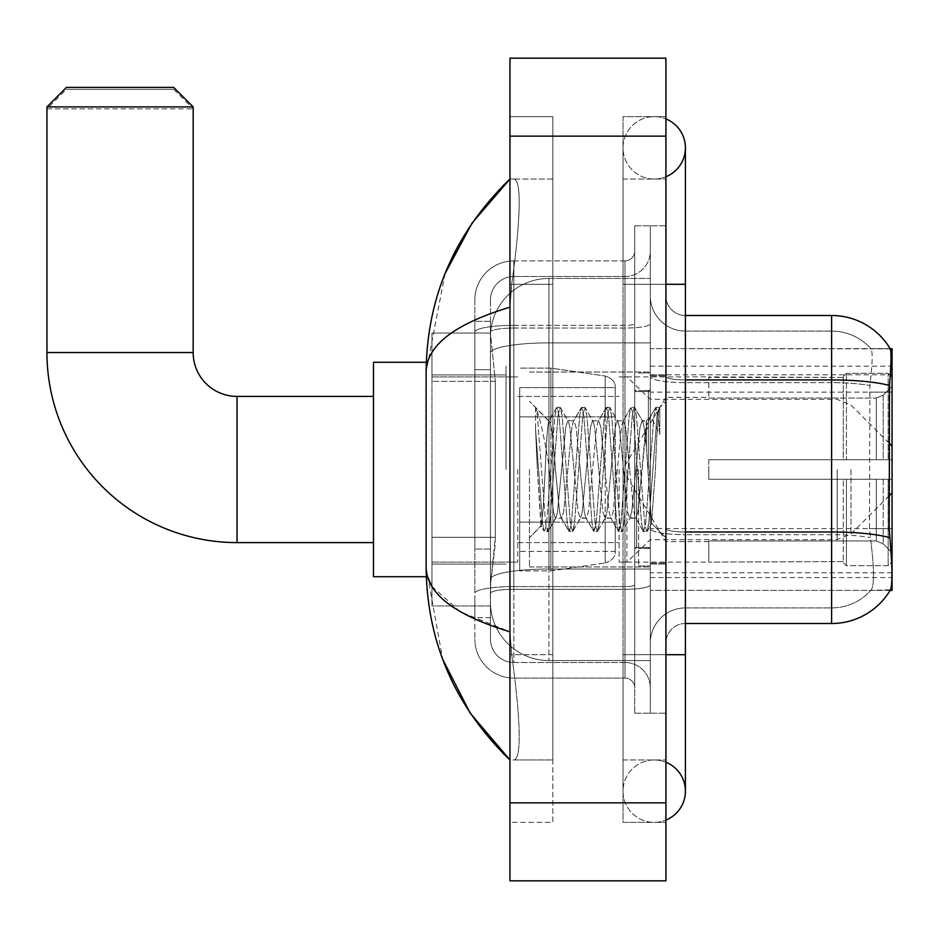 <?xml version="1.0" encoding="UTF-8"?>
<svg xmlns="http://www.w3.org/2000/svg" width="939" height="939" viewBox="0 0 939 939"><rect width="100%" height="100%" fill="white"/><g stroke="black" fill="none" stroke-linecap="round" stroke-linejoin="round"><path stroke-width="0.7" stroke-dasharray="4.7 3.52" d="M890.137 590.373L650.316 590.373L892.05 590.373L892.05 348.627L650.316 348.627L650.316 590.373L650.316 348.627L890.278 348.874C891.451 352.055 891.193 364.262 889.503 385.506L889.221 528.587L890.477 545.536C892.437 569.914 892.437 584.668 890.477 589.786L870.852 590.373L890.137 590.373A68.23 68.23 0 0 0 890.477 589.786M892.05 469.5L892.05 366.175L892.05 469.5M506.051 469.5L506.051 366.175L506.051 469.5M495.334 537.319L494.959 547.484L490.698 582.567L495.334 537.319L495.334 381.363L495.334 537.319L431.975 537.319L431.975 605.96L431.975 381.363L431.975 537.319L495.334 537.319M490.698 582.567L490.451 602.063A58.488 58.488 0 0 0 548.939 660.551L650.316 660.551L650.316 342.888L650.316 660.551L548.939 660.551L650.316 660.551L548.939 660.551L548.939 569.034A58.488 10.153 180 0 0 491.156 577.614A58.488 10.153 180 0 1 548.939 569.034L650.316 569.034L650.316 278.449L650.316 569.034L548.939 569.034L548.939 342.888L650.316 342.888L650.316 278.449L650.316 342.888L548.939 342.888L548.939 278.449L650.316 278.449L548.939 278.449A58.488 58.488 0 0 0 490.534 333.838L495.334 381.363L490.534 333.838A58.488 58.488 0 0 1 548.939 278.449L650.316 278.449L548.939 278.449A58.488 58.488 0 0 0 490.451 336.937L490.451 353.041L490.451 336.937A58.488 58.488 0 0 1 548.939 278.449L548.939 660.551A58.488 58.488 0 0 1 490.451 602.063L490.698 582.567M431.975 469.5L431.975 576.722L431.975 469.5M650.316 469.5L650.316 366.175L650.316 469.5M490.451 602.063L490.592 605.96L490.451 602.063A58.488 58.488 0 0 0 548.939 660.551A58.488 58.488 0 0 1 490.451 602.063L490.451 353.041L490.451 602.063A58.488 58.488 0 0 0 548.939 660.551A58.488 58.488 0 0 1 490.451 602.063M490.592 605.96L431.975 605.96L490.592 605.96M490.592 333.04L431.975 333.04L431.975 381.363L431.975 333.04L490.592 333.04M665.915 469.5L665.915 374.954L665.915 469.5M638.614 469.5L638.614 565.994L638.614 469.5M871.357 545.536C874.232 569.914 874.232 584.668 871.357 589.786A52.631 52.631 0 0 1 831.614 607.909L685.4 607.909L685.4 545.536L685.4 623.508L685.4 531.99L685.4 607.909L831.614 607.909A52.631 52.631 0 0 0 871.357 589.786C874.232 584.704 874.232 569.95 871.357 545.536L869.479 528.587L869.901 385.506C872.413 364.32 872.801 352.113 871.063 348.874L871.063 348.874A52.631 52.631 0 0 0 831.614 331.091A52.631 52.631 0 0 1 871.063 348.874C872.801 352.066 872.413 364.273 869.901 385.506L869.479 528.587L871.357 545.536M650.316 545.536L650.316 376.539L650.316 545.536M685.4 623.508A19.496 19.496 0 0 0 665.915 643.004L665.915 528.598L665.915 643.004A19.496 19.496 0 0 1 685.4 623.508L831.614 623.508L831.614 331.091L685.4 331.091A35.095 35.095 0 0 1 650.316 295.996L650.316 376.539L650.316 295.996A35.095 35.095 0 0 0 685.4 331.091L685.4 534.702A35.095 6.092 0 0 1 650.316 528.598A35.095 6.092 0 0 0 685.4 534.702L685.4 331.091A35.095 35.095 0 0 1 650.316 295.996M650.316 654.706L650.316 225.818L650.316 713.182L650.316 654.706L650.316 713.182L665.915 713.182L665.915 654.706L665.915 713.182L650.316 713.182L665.915 713.182L650.316 713.182L650.316 284.294L650.316 654.706L665.915 654.706L665.915 225.818L665.915 759.968L665.915 225.818L650.316 225.818L665.915 225.818L650.316 225.818L650.316 284.294L650.316 225.818L665.915 225.818L665.915 822.353L665.915 179.032L665.915 654.706L634.717 654.706L634.717 225.818L634.717 713.182L634.717 654.706L650.316 654.706M889.503 385.506A68.23 11.843 180 0 0 831.614 379.931L831.614 315.492A68.23 68.23 0 0 1 890.278 348.874A68.23 68.23 0 0 0 831.614 315.492L685.4 315.492A19.496 19.496 0 0 1 665.915 295.996L665.915 376.539L665.915 295.996A19.496 19.496 0 0 0 685.4 315.492L685.4 531.99L685.4 315.492A19.496 19.496 0 0 1 665.915 295.996M665.915 528.598L665.915 376.539L665.915 528.598A19.496 3.38 0 0 0 685.4 531.99A19.496 3.38 0 0 1 665.915 528.598M685.4 379.931A19.496 3.38 -0 0 1 665.915 376.539A19.496 3.38 0 0 0 685.4 379.931L831.614 379.931L831.614 534.702A52.631 9.144 180 0 1 870.218 537.624A52.631 9.144 180 0 0 831.614 534.702L831.614 382.643A52.631 9.144 180 0 1 869.901 385.506A52.631 9.144 180 0 0 831.614 382.643L831.614 331.091A52.631 52.631 0 0 1 871.063 348.874A52.631 52.631 0 0 0 831.614 331.091L685.4 331.091M650.316 643.004A35.095 35.095 0 0 1 685.4 607.909A35.095 35.095 0 0 0 650.316 643.004A35.095 35.095 0 0 1 685.4 607.909M890.137 348.627L870.852 348.627L890.137 348.627M490.451 617.662L474.864 617.662L474.864 549.022L474.864 617.662L490.451 617.662L490.451 549.022L490.451 617.662M490.451 299.893A23.393 23.393 0 0 1 513.856 276.5A23.393 23.393 0 0 0 490.451 299.893L490.451 332.113L490.451 299.893A23.393 23.393 0 0 1 513.856 276.5L513.856 662.5A23.393 23.393 0 0 1 490.451 639.107L490.451 332.113L490.451 639.107A23.393 23.393 0 0 0 513.856 662.5L624.975 662.5L624.975 600.115L624.975 678.099L624.975 586.57L624.975 662.5L513.856 662.5L513.856 589.281L624.975 589.281L624.975 600.115L624.975 589.281A25.341 4.402 0 0 0 650.316 584.88L650.316 323.65L650.316 584.88A25.341 4.402 0 0 1 624.975 589.281L624.975 328.051L624.975 589.281L513.856 589.281L513.856 276.5L624.975 276.5A25.341 25.341 0 0 0 650.316 251.159L650.316 323.65L650.316 251.159A25.341 25.341 0 0 1 624.975 276.5L624.975 328.051L624.975 276.5A25.341 25.341 0 0 0 650.316 251.159M474.864 600.115L474.864 639.107L474.864 600.115M513.856 678.099A38.992 38.992 0 0 1 474.864 639.107A38.992 38.992 0 0 0 513.856 678.099L624.975 678.099A9.742 9.742 0 0 1 634.717 687.841L634.717 251.159L634.717 687.841A9.742 9.742 0 0 0 624.975 678.099L513.856 678.099M634.717 469.5L634.717 566.968L634.717 469.5M634.717 225.818L650.316 225.818L634.717 225.818M634.717 713.182L650.316 713.182L634.717 713.182M474.864 299.893A38.992 38.992 0 0 1 513.856 260.901L513.856 586.57L513.856 260.901A38.992 38.992 0 0 0 474.864 299.893L474.864 593.342L474.864 299.893A38.992 38.992 0 0 1 513.856 260.901L624.975 260.901A9.742 9.742 0 0 0 634.717 251.159A9.742 9.742 0 0 1 624.975 260.901L624.975 586.57L624.975 260.901A9.742 9.742 0 0 0 634.717 251.159M513.856 260.901L624.975 260.901M474.864 369.673L474.864 549.022L474.864 321.338L474.864 369.673L490.451 369.673L490.451 549.022L490.451 321.338L490.451 369.673L474.864 369.673M513.856 276.5L624.975 276.5M650.316 687.841A25.341 25.341 0 0 0 624.975 662.5A25.341 25.341 0 0 1 650.316 687.841A25.341 25.341 0 0 0 624.975 662.5M490.451 321.338L474.864 321.338L490.451 321.338M529.443 469.5L529.443 566.968L529.443 469.5M535.535 428.607L535.535 407.467C539.432 415.554 543.904 434.933 548.939 465.603L548.939 420.766L548.939 465.603C543.904 434.933 539.432 415.554 535.535 407.467L535.535 428.607L537.354 469.5L535.535 428.607L542.531 523.316L544.127 531.239L542.531 523.316L535.535 428.607M548.939 420.883L529.443 401.27L548.752 421.071L556.498 407.761L554.902 415.684L546.651 523.316L544.597 531.638L547.683 531.638L545.618 523.316L537.366 415.684L535.77 407.761L537.366 415.684L545.618 523.316L548.153 531.239L544.597 531.638L546.651 523.316L554.902 415.684L556.968 407.362L548.939 420.883C547.648 424.275 546.404 440.473 545.207 469.5L543.188 508.562L541.275 525.899L537.354 469.5L540.958 525.781L544.127 531.239L540.958 525.781L529.443 537.73L541.275 525.899L543.188 508.562L545.207 469.5C546.404 440.473 547.648 424.275 548.939 420.883L548.939 420.883C551.123 422.104 553.282 438.313 555.418 469.5C553.282 438.313 551.123 422.104 548.939 420.883M580.185 469.5L576.053 427.292L573.987 420.766L573.4 421.271L571.933 427.292L563.682 511.708L561.616 518.234L561.017 517.729L559.55 511.708L555.418 469.5L559.55 511.708L561.017 517.729L568.881 531.239L567.285 523.316L559.034 415.684L556.968 407.362L560.067 407.362L558.001 415.684L549.749 523.316L548.153 531.239L556.017 517.729L555.418 518.234L553.364 511.708L549.233 469.5L553.364 511.708L555.418 518.234L561.616 518.234L568.881 531.239L567.285 523.316L559.034 415.684L556.968 407.362L560.067 407.362L558.001 415.684L549.749 523.316L548.153 531.239L555.418 518.234L561.616 518.234L563.682 511.708L571.933 427.292L573.4 421.271L581.264 407.761L579.668 415.684L571.417 523.316L568.881 531.239L572.45 531.638L570.384 523.316L562.132 415.684L560.067 407.362L568.4 421.271L567.802 420.766L565.736 427.292L557.484 511.708L556.017 517.729L557.484 511.708L565.736 427.292L567.802 420.766L573.987 420.766L581.264 407.761L579.668 415.684L571.417 523.316L569.351 531.638L572.45 531.638L570.384 523.316L562.132 415.684L560.536 407.761L567.802 420.766L573.987 420.766L576.053 427.292L584.304 511.708L585.783 517.729L584.304 511.708L580.185 469.5M573.987 469.5L569.867 427.292L568.4 421.271L569.867 427.292L578.119 511.708L580.185 518.234L578.119 511.708L573.987 469.5M604.939 469.5L600.819 427.292L598.753 420.766L598.155 421.271L596.688 427.292L588.436 511.708L586.37 518.234L585.783 517.729L593.636 531.239L592.039 523.316L583.788 415.684L581.264 407.761L584.821 407.362L582.755 415.684L574.504 523.316L572.45 531.638L580.772 517.729L586.37 518.234L593.636 531.239L592.039 523.316L583.788 415.684L581.734 407.362L584.821 407.362L582.755 415.684L574.504 523.316L572.919 531.239L580.185 518.234L586.37 518.234L588.436 511.708L596.688 427.292L598.155 421.271L606.019 407.761L604.423 415.684L596.171 523.316L593.636 531.239L597.204 531.638L595.138 523.316L586.887 415.684L584.821 407.362L593.155 421.271L592.556 420.766L590.502 427.292L582.25 511.708L580.772 517.729L582.25 511.708L590.502 427.292L592.556 420.766L598.753 420.766L606.019 407.761L604.423 415.684L596.171 523.316L594.105 531.638L597.204 531.638L595.138 523.316L586.887 415.684L585.29 407.761L592.556 420.766L598.753 420.766L600.819 427.292L609.071 511.708L610.538 517.729L609.071 511.708L604.939 469.5M598.753 469.5L594.622 427.292L593.155 421.271L594.622 427.292L602.873 511.708L604.939 518.234L602.873 511.708L598.753 469.5M629.693 469.5L625.574 427.292L623.508 420.766L622.921 421.271L621.442 427.292L613.19 511.708L611.125 518.234L610.538 517.729L618.402 531.239L616.806 523.316L608.554 415.684L606.019 407.761L609.587 407.362L607.521 415.684L599.27 523.316L597.204 531.638L605.538 517.729L611.125 518.234L618.402 531.239L616.806 523.316L608.554 415.684L606.488 407.362L609.587 407.362L607.521 415.684L599.27 523.316L597.673 531.239L604.939 518.234L611.125 518.234L613.19 511.708L621.442 427.292L622.921 421.271L630.773 407.761L629.177 415.684L620.925 523.316L618.402 531.239L621.958 531.638L619.893 523.316L611.641 415.684L609.587 407.362L617.909 421.271L617.322 420.766L615.256 427.292L607.005 511.708L605.538 517.729L607.005 511.708L615.256 427.292L617.322 420.766L623.508 420.766L630.773 407.761L629.177 415.684L620.925 523.316L618.871 531.638L621.958 531.638L619.893 523.316L611.641 415.684L610.057 407.761L617.322 420.766L623.508 420.766L625.574 427.292L633.825 511.708L635.292 517.729L633.825 511.708L629.693 469.5M623.508 469.5L619.388 427.292L617.909 421.271L619.388 427.292L627.639 511.708L629.693 518.234L627.639 511.708L623.508 469.5M646.419 425.942L646.419 447.328L644.142 427.292L642.675 421.271L642.076 420.766L640.011 427.292L631.759 511.708L629.693 518.234L635.891 518.234L643.156 531.239L641.56 523.316L633.309 415.684L631.243 407.362L634.341 407.362L632.276 415.684L624.024 523.316L621.958 531.638L630.292 517.729L635.891 518.234L643.156 531.239L641.56 523.316L633.309 415.684L631.243 407.362L634.341 407.362L632.276 415.684L624.024 523.316L622.428 531.239L630.292 517.729L631.759 511.708L640.011 427.292L642.076 420.766L646.419 420.766L646.419 447.328L651.513 523.34L655.434 469.5C656.936 428.043 658.392 407.643 659.812 408.312L659.812 434.417L650.797 416.376L646.419 425.942L637.957 511.708L635.891 518.234L637.957 511.708L646.419 420.766L650.797 416.376L646.419 425.942M659.366 407.819L657.042 415.684L648.779 523.316L646.725 531.638L644.659 523.316L636.407 415.684L634.341 407.362L642.675 421.271L646.419 420.766L650.797 416.376L659.812 434.417L658.063 415.684L656.009 407.362L653.943 415.684L645.692 523.316L643.156 531.239L646.725 531.638L644.659 523.316L636.407 415.684L634.811 407.761L642.675 421.271L644.142 427.292L646.419 447.328L651.513 523.34L655.434 469.5C656.936 428.043 658.392 407.643 659.812 408.312L659.812 434.417L658.063 415.684L656.009 407.362L653.943 415.684L645.692 523.316L643.626 531.638L647.194 531.239L648.779 523.316L657.042 415.684L659.096 407.362L659.812 408.312L659.366 407.819L665.915 401.27L659.366 407.819M426.294 576.722L373.487 576.722L373.487 362.278L373.487 576.722L373.487 396.399L237.027 396.399L237.027 542.601A190.077 190.077 0 0 1 46.95 352.536L46.95 108.842L193.164 108.842L46.95 108.842L66.446 89.346L173.668 89.346L193.164 108.842L193.164 352.536L46.95 352.536M237.027 396.399A43.863 43.863 0 0 1 193.164 352.536M708.804 459.758L708.804 469.5L708.804 459.758L876.31 459.758L708.804 459.758L843.316 459.758L843.316 376.433L843.316 459.758L846.426 459.758L846.426 373.299L846.426 459.758L708.804 459.758L708.804 479.242L843.316 479.242L843.316 561.581L843.316 479.242L708.804 479.242L708.804 459.758M708.804 398.03L876.31 398.03L708.804 398.03L708.804 376.903L843.316 377.419L843.316 376.433L843.316 377.419L708.804 377.419L708.804 398.03M619.118 469.5L619.118 562.097L619.118 469.5M843.316 561.581L708.804 562.097L843.316 561.581L843.316 562.567L846.426 565.701L888.153 565.701L892.05 561.78L892.05 479.242L892.05 561.78L888.153 565.701L888.153 479.242L888.153 565.701L846.426 565.701L846.426 479.242L846.426 565.701L843.316 562.567L843.316 479.242L843.316 561.581M517.753 469.5L517.753 562.097L517.753 469.5M846.426 479.242L888.153 479.242L846.426 479.242M846.426 373.299L843.316 376.433L846.426 373.299L888.153 373.299L888.153 459.758L888.153 373.299L846.426 373.299M846.426 459.758L888.153 459.758L846.426 459.758M892.05 479.242L888.153 479.242L892.05 479.242L892.05 561.78L892.05 552.754L883.212 543.845L876.31 540.97L883.212 543.845L892.05 552.754L892.05 479.242L883.212 479.242L892.05 479.242M888.153 459.758L892.05 459.758L892.05 377.22L892.05 459.758L888.153 459.758M892.05 377.22L888.153 373.299L892.05 377.22L892.05 459.758L892.05 377.22M883.212 395.155L892.05 386.246L883.212 395.155L876.31 398.03L883.212 395.155L883.212 459.758L892.05 459.758L876.31 459.758L883.212 459.758L883.212 395.155M876.31 479.242L708.804 479.242L708.804 469.5L708.804 479.242L876.31 479.242L876.31 540.97L708.804 540.97L876.31 540.97L876.31 479.242M708.804 540.97L708.804 561.581L708.804 540.97M173.668 89.346L66.446 89.346M519.701 416.869L519.701 570.877L519.701 522.131L615.221 522.131L615.221 551.381L615.221 387.619L615.221 416.869L519.701 416.869L519.701 551.381L519.701 522.131L615.221 522.131L615.221 551.381L615.221 387.619L615.221 416.869L519.701 416.869L519.701 570.877L519.701 522.131L615.221 522.131L615.221 551.393L519.701 551.381L519.701 522.131L550.888 522.131L550.888 570.877L550.888 368.123L550.888 416.869L519.701 416.869L519.701 387.619L519.701 551.381L615.221 551.393C615.538 556.733 612.193 560.595 605.209 562.977L605.209 522.131L615.221 522.131L615.221 551.393C615.538 556.733 612.193 560.595 605.209 562.977L605.209 522.131L550.888 522.131L550.888 570.877L550.888 368.123L550.888 416.869L605.209 416.869L605.209 376.023L605.209 562.977L550.888 570.877L519.701 570.877L550.888 570.877L605.209 562.977L605.209 376.023C612.193 378.405 615.538 382.267 615.221 387.607L519.701 387.619L615.221 387.619L615.221 416.869L519.701 416.869M626.923 469.5L626.923 562.097L626.923 469.5M373.487 396.399L373.487 469.5L373.487 362.278L426.294 362.278M46.95 106.893L193.164 106.893M173.668 87.397L66.446 87.397M615.221 416.869L605.209 416.869L605.209 376.023L550.888 368.123L519.701 368.123L550.888 368.123L605.209 376.023C612.193 378.405 615.538 382.267 615.221 387.607L615.221 416.869M654.213 759.968A31.187 31.187 0 0 0 623.026 791.166A31.187 31.187 0 0 0 665.915 820.076A31.187 31.187 0 0 1 654.213 822.353A31.187 31.187 0 0 0 665.915 820.076A31.187 31.187 0 0 1 623.026 791.166A31.187 31.187 0 0 1 665.915 762.245A31.187 31.187 0 0 0 654.213 759.968A31.187 31.187 0 0 1 685.4 791.166A31.187 31.187 0 0 0 654.213 759.968M654.213 179.032A31.187 31.187 0 0 1 623.026 147.834A31.187 31.187 0 0 1 665.915 118.924A31.187 31.187 0 0 0 654.213 116.647A31.187 31.187 0 0 1 665.915 118.924A31.187 31.187 0 0 0 623.026 147.834A31.187 31.187 0 0 0 665.915 176.755A31.187 31.187 0 0 1 654.213 179.032A31.187 31.187 0 0 0 685.4 147.834A31.187 31.187 0 0 1 654.213 179.032M445.109 273.495L426.118 371.633L426.118 567.367L442.738 659.413M509.947 58.159L665.915 58.159L665.915 880.841L509.947 880.841L509.947 58.159M509.947 284.294L509.947 654.706L509.947 116.647L509.947 284.294L552.836 284.294L552.836 822.353L509.947 822.353L509.947 654.706L509.947 822.353L552.836 822.353L552.836 116.647L509.947 116.647L552.836 116.647L552.836 654.706L552.836 284.294L509.947 284.294M665.915 116.647L665.915 284.294L665.915 116.647L623.026 116.647L623.026 822.353L665.915 822.353L623.026 822.353L623.026 116.647L665.915 116.647M665.915 284.294L623.026 284.294L665.915 284.294L623.026 284.294L623.026 654.706L623.026 179.032L623.026 284.294L685.4 284.294L654.213 284.294L685.4 284.294L685.4 654.706L623.026 654.706L623.026 759.968L623.026 654.706L665.915 654.706M623.026 759.968L665.915 759.968L623.026 759.968M623.026 179.032L665.915 179.032L623.026 179.032M552.836 759.968L552.836 654.706L552.836 759.968L513.07 759.968C523.129 761.635 519.455 710.8 511.72 654.706C519.42 710.612 523.152 761.611 513.07 759.968L552.836 759.968M426.118 371.633C426.752 345.388 454.687 323.908 509.947 307.206L511.72 284.294C519.42 228.388 523.152 177.389 513.07 179.032L509.947 179.032L513.07 179.032C523.129 177.365 519.455 228.2 511.72 284.294L509.947 307.206L509.947 631.794L511.72 654.706L509.947 631.794L460.11 611.676L431.975 586.476M552.836 179.032L513.07 179.032L552.836 179.032M509.947 307.206L509.947 631.794M427.515 576.722L426.118 567.367M892.05 528.587L650.316 528.587M892.05 392.126L650.316 392.126M491.989 350.74A58.488 10.153 180 0 1 548.939 342.888A58.488 10.153 180 0 0 491.989 350.74M490.451 336.937A58.488 58.488 0 0 1 548.939 278.449L548.939 569.034A58.488 10.153 0 0 0 490.451 579.187A58.488 10.153 180 0 1 548.939 569.034L548.939 278.449A58.488 58.488 0 0 0 490.534 333.838M495.334 381.363L431.975 381.363L495.334 381.363M650.316 577.544L891.933 577.544M650.316 374.79L890.301 374.79M889.714 537.624A68.23 11.843 180 0 0 831.614 531.99L685.4 531.99M831.614 382.643L685.4 382.643A35.095 6.092 0 0 1 650.316 376.539A35.095 6.092 0 0 0 685.4 382.643L831.614 382.643M831.614 534.702L685.4 534.702L831.614 534.702M889.221 392.126L869.479 392.126L889.221 392.126M889.221 528.587L869.479 528.587L889.221 528.587M513.856 586.57A38.992 6.773 180 0 0 474.864 593.342A38.992 6.773 180 0 1 513.856 586.57L624.975 586.57A9.742 1.69 0 0 0 634.717 584.88A9.742 1.69 0 0 1 624.975 586.57L513.856 586.57M634.717 284.294L650.316 284.294L634.717 284.294M513.856 325.34L624.975 325.34A9.742 1.69 -0 0 0 634.717 323.65A9.742 1.69 0 0 1 624.975 325.34L513.856 325.34A38.992 6.773 180 0 0 474.864 332.113A38.992 6.773 180 0 1 513.856 325.34M513.856 328.051L624.975 328.051A25.341 4.402 0 0 0 650.316 323.65A25.341 4.402 0 0 1 624.975 328.051L513.856 328.051A23.393 4.061 180 0 0 490.451 332.113A23.393 4.061 180 0 1 513.856 328.051M513.856 589.281A23.393 4.061 180 0 0 490.451 593.342A23.393 4.061 180 0 1 513.856 589.281M513.856 662.5A23.393 23.393 0 0 1 490.451 639.107M490.451 549.022L474.864 549.022L490.451 549.022M648.368 469.5L648.368 391.516L648.368 469.5M636.665 469.5L636.665 547.484L636.665 469.5M876.31 398.03L876.31 459.758L876.31 398.03M883.212 479.242L883.212 543.845L883.212 479.242M850.969 469.5L850.969 533.974L850.969 469.5M837.189 469.5L837.189 539.679L837.189 469.5M654.213 654.706L685.4 654.706L654.213 654.706M509.947 136.143L665.915 136.143M509.947 802.857L665.915 802.857M552.836 654.706L509.947 654.706L552.836 654.706M552.836 284.294L511.72 284.294L552.836 284.294M548.939 569.034L650.316 569.034L548.939 569.034M548.939 342.888L650.316 342.888L548.939 342.888A58.488 10.153 180 0 0 490.451 353.041A58.488 10.153 0 0 1 548.939 342.888M650.316 366.175L892.05 366.175M431.975 374.954L506.051 374.954L431.975 374.954M892.05 572.825L650.316 572.825M431.975 564.046L506.051 564.046L431.975 564.046M650.316 374.954L665.915 374.954L650.316 374.954M638.614 565.994L650.316 565.994L638.614 565.994M650.316 390.542L638.614 390.542L650.316 390.542M650.316 548.458L638.614 548.458L650.316 548.458M638.614 373.006L650.316 373.006L638.614 373.006M650.316 564.046L665.915 564.046L650.316 564.046M634.717 391.516L650.316 391.516L634.717 391.516M634.717 547.484L650.316 547.484L634.717 547.484M650.316 563.071L665.915 563.071L650.316 563.071M648.368 391.516L650.316 389.568L648.368 391.516L636.665 391.516L634.717 389.568L636.665 391.516L648.368 391.516M636.665 547.484L648.368 547.484L650.316 549.432L648.368 547.484L636.665 547.484L634.717 549.432L636.665 547.484M529.443 566.968L650.316 566.968L529.443 566.968M651.513 523.34L665.915 537.73L651.513 523.34M529.443 372.032L650.316 372.032L529.443 372.032M650.316 375.929L665.915 375.929L650.316 375.929M656.009 407.362L659.096 407.362L656.009 407.362M651.854 523.211L647.194 531.239L651.854 523.211M649.471 418.184L655.539 407.761L649.471 418.184M373.487 542.601L237.027 542.601M708.804 541.627L665.915 541.627L622.569 469.5L665.915 397.373L708.804 397.373M889.221 495.722L850.969 533.974L837.189 539.679L650.316 539.679L626.923 562.097L619.118 562.097L708.804 562.097M517.753 542.601L619.118 542.601L517.753 542.601M431.975 562.097L517.753 562.097L431.975 562.097M431.975 376.903L517.753 376.903L431.975 376.903M517.753 396.399L619.118 396.399L517.753 396.399M889.221 443.278L850.969 405.026L837.189 399.321L650.316 399.321L626.923 376.903L619.118 376.903L708.804 376.903M623.026 654.706L623.026 791.166L623.026 654.706M623.026 284.294L623.026 147.834L623.026 284.294M685.4 654.706L685.4 791.166M685.4 284.294L685.4 147.834"/><path stroke-width="1.41" d="M890.137 590.373L890.477 589.786A68.23 68.23 0 0 1 831.614 623.508A68.23 68.23 0 0 0 890.137 590.373L892.05 590.373L892.05 348.627L890.278 348.874A68.23 68.23 0 0 0 831.614 315.492L685.4 315.492M890.477 589.786C892.437 584.704 892.437 569.95 890.477 545.536L889.221 528.587L889.503 385.506C891.193 364.309 891.451 352.09 890.278 348.874A68.23 68.23 0 0 0 831.614 315.492L831.614 379.931L685.4 379.931M889.714 537.624A68.23 11.843 180 0 0 831.614 531.99L831.614 623.508L685.4 623.508M373.487 542.601L237.027 542.601A190.077 190.077 0 0 1 46.95 352.536L46.95 106.893L66.446 87.397L173.668 87.397L193.164 106.893L46.95 106.893M237.027 542.601L237.027 396.399A43.863 43.863 0 0 1 193.164 352.536L193.164 106.893M426.294 362.278L373.487 362.278L373.487 576.722L426.294 576.722M665.915 820.076A31.187 31.187 0 0 0 665.915 762.245A31.187 31.187 0 0 1 665.915 820.076A31.187 31.187 0 0 0 685.4 791.166A31.187 31.187 0 0 1 665.915 820.076M665.915 118.924A31.187 31.187 0 0 1 665.915 176.755A31.187 31.187 0 0 0 665.915 118.924A31.187 31.187 0 0 1 685.4 147.834A31.187 31.187 0 0 0 665.915 118.924M509.947 307.206C454.816 323.826 426.869 345.306 426.118 371.633L426.118 567.367C426.752 593.612 454.687 615.092 509.947 631.794M509.947 880.841L665.915 880.841L665.915 58.159L509.947 58.159L509.947 880.841M426.118 371.633C426.963 296.665 454.899 232.461 509.947 179.032L472.117 223.001L445.109 273.495M442.738 659.413L470.239 713.229L509.947 759.968C454.899 706.527 426.963 642.335 426.118 567.367M431.975 586.476L427.515 576.722M890.301 374.79L892.05 374.79M889.503 385.506A68.23 11.843 180 0 0 831.614 379.931L831.614 531.99L685.4 531.99M46.95 352.536L193.164 352.536M665.915 654.706L685.4 654.706L685.4 147.834M665.915 284.294L685.4 284.294M509.947 802.857L665.915 802.857M509.947 136.143L665.915 136.143M892.05 492.893L889.221 495.722M892.05 446.107L889.221 443.278M373.487 396.399L237.027 396.399M685.4 654.706L685.4 791.166M509.947 179.032L503.163 185.582M509.947 759.968L503.163 753.418"/></g></svg>
